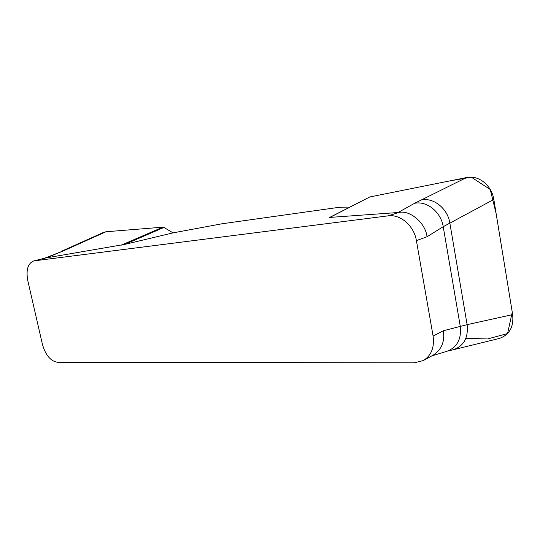 <?xml version="1.0" encoding="UTF-8"?>
<svg xmlns="http://www.w3.org/2000/svg" width="540" height="540" viewBox="0 0 540 540"><rect width="100%" height="100%" fill="white"/><g stroke="black" fill="none" stroke-linecap="round" stroke-linejoin="round"><path stroke-width="0.81" d="M173.056 232.868L163.944 227.435L124.74 244.397L173.056 232.868L222.021 223.776L336.096 207.731L348.287 207.873M124.74 244.397L45.752 257.978L34.391 260.834L388.024 215.872C400.268 213.935 414.079 225.761 416.394 240.617L433.1 336.049C434.585 347.423 431.312 355.597 423.259 360.578L414.227 362.826L57.551 362.293C50.591 361.186 45.549 355.185 42.417 344.291L27.783 280.611C25.88 270.007 27.837 263.459 33.649 260.969L34.391 260.834M388.024 215.872L398.912 212.456L329.67 217.431M163.944 227.435L162.898 227.165L105.982 231.761L63.936 250.641L46.352 257.884M105.982 231.761L103.532 232.416M499.338 338.438C509.463 334.841 513.898 326.896 512.649 314.604L493.823 199.442L449.867 223.121C447.687 208.507 433.546 197.262 421.315 199.969L466.546 177.545L369.792 196.958L329.981 217.256M421.315 199.969L414.572 203.303C426.823 200.61 441.018 211.97 443.225 226.692L427.019 236.756L416.394 240.617M453.364 349.731C463.88 345.978 468.47 337.615 467.127 324.648L512.649 314.604M493.823 199.442C491.792 185.571 478.724 174.751 466.546 177.545M433.1 336.049L443.327 330.757L467.127 324.648L449.867 223.121L443.225 226.692L460.242 326.16C461.619 338.695 457.367 347.018 447.478 351.115L453.013 349.819M45.063 258.107L45.752 257.978M398.912 212.456C410.171 209.81 425.695 223.256 427.019 236.756M443.327 330.757C444.967 341.496 441.605 349.616 433.235 355.118M465.851 338.324L487.586 338.951L507.56 333.558L512.258 312.215L496.186 213.874L490.259 189.506L471.312 177.174L449.516 180.961L369.792 196.958L329.481 217.627M121.109 245.214L162.898 227.165M69.336 248.218L67.055 248.771L103.639 232.369M398.027 212.551L414.572 203.303M44.557 258.235L63.936 250.641M498.92 338.546L453.006 349.826M33.649 260.969L45.009 258.12M423.259 360.578L433.478 354.983M431.851 355.874L447.113 351.23M61.844 251.12L67.055 248.771"/></g></svg>
